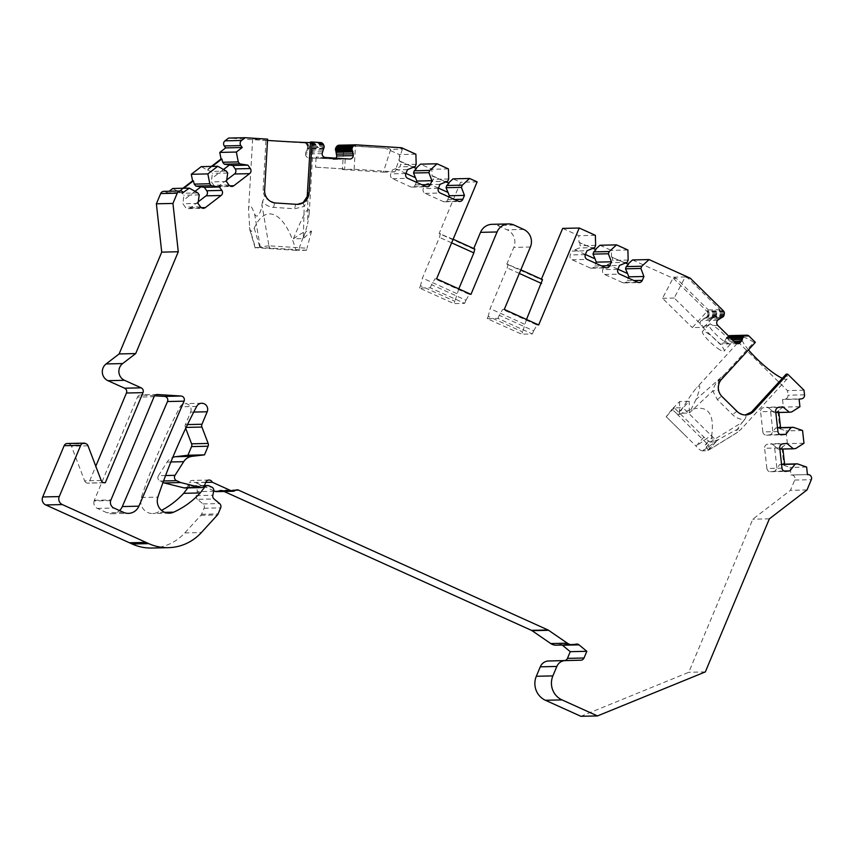 <?xml version="1.0" encoding="UTF-8"?>
<svg xmlns="http://www.w3.org/2000/svg" width="854" height="854" viewBox="0 0 854 854"><rect width="100%" height="100%" fill="white"/><g stroke="black" fill="none" stroke-linecap="round" stroke-linejoin="round"><path stroke-width="0.64" stroke-dasharray="4.27 3.2" d="M268.925 245.803L260.203 246.902L260.31 247.468L306.501 250.265L306.992 248.226L268.925 245.803L261.954 204.843C261.73 209.55 257.673 220.748 254.588 213.916C251.012 204.458 249.005 203.081 248.546 209.785L249.838 229.801L251.439 231.509L254.236 228.157C265.743 202.227 285.642 212.827 295.89 250.35A30.392 0.683 -176.7 0 0 298.494 250.446C302.092 239.654 304.686 233.27 306.298 231.285L311.561 231.167L303.287 238.576L293.424 238.8C304.152 212.336 309.415 203.839 309.223 213.308L307.664 223.919L307.931 186.012M261.954 204.843L262.509 201.597C265.455 205.088 269.191 207.02 273.718 207.383L294.758 208.739L304.205 206.39C306.917 201.555 308.016 197.082 307.493 192.993M267.526 140.408A30.392 0.683 -176.7 0 1 252.656 138.967A30.392 0.683 -176.7 0 1 266.053 139.181L263.096 190.132C263.245 194.573 265.103 197.957 268.668 200.284C265.743 197.69 263.683 198.128 262.509 201.597M310.461 142.607A30.392 0.683 -176.7 0 0 313.333 142.49A30.392 0.683 -176.7 0 0 310.493 142.031M293.424 238.8C299.508 234.434 303.8 231.936 306.298 231.285M306.501 250.265L298.494 250.446M295.89 250.35L255.058 247.607M260.31 247.468L255.346 247.575L249.411 227.356M316.087 167.213L344.674 168.953L316.087 167.213M709.354 449.727L709.343 449.738C709.791 449.097 709.087 447.144 707.219 443.856L677.062 414.115L682.944 407.678L712.556 436.842A7.291 1.377 42.4 0 1 715.983 441.806A7.291 1.377 42.4 0 1 715.705 441.913L707.656 450.72L702.863 450.837L710.923 442.02L715.705 441.913M703.974 327.338L720.093 309.714L688.111 278.223L685.239 276.92L674.212 298.025L703.974 327.338L692.284 327.594L708.393 309.981L676.421 278.479L673.55 277.187L662.523 298.292L692.284 327.594M674.212 298.025L662.523 298.292M710.923 442.02A7.291 1.377 42.4 0 1 703.867 437.045L674.254 407.881L682.944 407.678M487.239 318.649L488.2 316.343L522.595 331.875L521.634 334.192L532.352 333.946L497.957 318.403L487.239 318.649L521.634 334.192M419.538 288.054L420.499 285.748L454.894 301.281L453.922 303.597L419.538 288.054L430.256 287.809L464.64 303.351L453.922 303.597M703.867 437.045L696.074 446.151L711.798 434.921C715.172 408.255 704.016 401.593 678.332 414.927L671.97 409.312L679.624 401.54L689.221 401.327L677.062 414.115M679.624 401.54L679.41 413.379L689.295 412.994L689.221 401.327M711.798 434.921C711.254 440.258 713.57 441.764 718.758 439.436C736.415 429.391 743.973 425.879 741.411 428.911L736.895 432.754L709.322 449.738M718.758 439.436L702.863 450.837M748.478 349.852A30.392 5.722 -137.6 0 1 742.275 337.885A30.392 5.722 -137.6 0 1 753.826 342.358L724.619 374.298L696.063 399.416C700.771 387.075 700.942 383.232 696.554 387.887C693.053 391.772 687.342 400.216 679.442 413.219M696.063 399.416L689.338 412.92L712.759 391.004L718.299 390.299C717.445 385.549 717.99 381.909 719.954 379.368L724.619 374.298M782.349 378.333A30.392 5.722 -137.6 0 0 787.132 378.898A30.392 5.722 -137.6 0 0 786.139 374.18M721.534 379.336L719.954 379.368C716.485 381.834 714.083 385.709 712.759 391.004L717.424 399.725L732.732 414.798C736.073 417.98 740.055 419.538 744.677 419.474C746.748 416.4 746.343 414.852 743.471 414.83L745.296 414.937M744.677 419.474L742.617 422.036L707.219 443.856M709.151 449.77L737.664 432.199C733.042 435.54 739.511 425.409 742.617 422.036M678.332 414.927L679.41 413.379M303.074 202.665L304.205 206.39L303.309 238.49L307.664 223.919M151.895 548.033A48.625 46.853 88.7 0 0 184.806 532.917L200.893 515.325A3.651 3.512 88.7 0 0 201.565 514.279L204.085 508.247A3.651 3.512 88.7 0 0 203.038 503.935L197.477 499.344L214.034 498.971M129.456 542.781A48.625 46.853 88.7 0 0 130.374 543.187A48.625 46.853 -91.3 0 1 129.466 542.781M67.285 443.504A3.651 3.512 -91.3 0 1 68.768 443.802L85.325 443.429M86.147 443.792L68.768 443.802M69.58 444.176A3.651 3.512 -91.3 0 1 71.448 446.183L88.015 445.809M101.199 480.471L84.631 480.845L71.448 446.183M84.631 480.845A3.651 3.512 88.7 0 0 88.773 483.044L95.787 466.252M163.808 191.36A3.651 3.512 -91.3 0 1 166.722 192.844L169.188 191.243M182.916 188.275L178.443 191.712L172.754 188.499M211.386 166.413L206.914 169.85L201.234 166.647M322.129 153.613L305.561 153.987L306.992 149.204A4.419 4.259 88.7 0 0 307.344 148.521A3.341 3.224 88.7 0 0 307.557 146.642A4.163 4.014 88.7 0 0 307.205 145.564L306.906 144.934A4.419 4.259 88.7 0 0 306.511 144.273A3.341 3.224 88.7 0 0 305.049 143.152A4.163 4.014 88.7 0 0 303.971 142.917L228.605 138.07M305.561 153.987A3.651 3.512 88.7 0 0 308.86 157.851L340.767 159.228L320.592 157.584C316.706 156.752 315.382 156.784 316.62 157.67M340.767 159.228L308.86 157.851M333.007 159.399A3.651 3.512 88.7 0 0 335.878 158.15M415.951 168.334L399.512 161.299L399.341 154.595L385.047 148.137L339.593 145.212A4.419 4.259 88.7 0 0 339.23 145.201M448.467 183.034L432.028 175.988L431.857 169.284L420.499 164.16M473.735 248.546L473.522 249.058L439.127 233.526L460.573 182.265L453.026 178.849M520.844 269.832L506.828 264.121L513.83 247.404A13.376 12.885 88.7 0 0 507.127 229.801L497.455 225.435A13.376 12.885 88.7 0 0 492.032 224.324M506.828 264.121L541.222 279.653L541.436 279.141M562.669 228.392L578.809 235.693L578.991 242.397L592.943 248.311M595.953 249.678L578.991 242.397M599.978 245.258L611.336 250.382L611.507 257.086L625.47 263.011M628.469 264.366L611.507 257.086M632.494 259.947L673.657 278.543L706.717 311.102A4.419 4.259 88.7 0 1 707.208 311.689A3.341 3.224 88.7 0 1 707.827 313.461A4.163 4.014 88.7 0 1 707.72 314.603L707.56 315.286A4.419 4.259 88.7 0 1 707.325 316.023A3.341 3.224 88.7 0 1 706.141 317.453A4.163 4.014 88.7 0 1 705.148 317.923L701.091 320.624A3.651 3.512 88.7 0 0 701.219 325.78L718.78 343.073A3.651 3.512 88.7 0 0 723.754 342.945L726.146 338.6A4.419 4.259 88.7 0 1 726.38 337.864A3.341 3.224 88.7 0 1 727.555 336.433A4.163 4.014 88.7 0 1 728.515 335.974M749.182 336.241L732.625 336.615A4.163 4.014 88.7 0 0 731.729 335.953A3.138 3.021 88.7 0 0 730.223 335.59M732.625 336.615L787.441 390.598L787.954 395.21A3.651 3.512 -91.3 0 1 784.858 399.245L782.531 399.512L783.374 407.091L777.866 410.593L778.677 410.571L778.88 412.471M780.556 427.598L780.684 428.729L779.873 428.751L777.866 410.593M779.873 428.751L786 430.886L787.409 443.642L781.901 447.144L782.723 447.122L782.926 449.023M784.602 464.149L784.73 465.281L783.919 465.302L781.901 447.144M783.919 465.302L790.046 467.437L791.114 474.984A3.651 3.512 -91.3 0 1 794.732 480.065L790.441 490.324L752.801 519.211L688.772 672.29L580.912 716.303M562.199 645.048A3.651 3.512 88.7 0 0 559.071 644.631A9.725 9.373 -91.3 0 1 556.167 645.176M216.478 491.637A3.651 3.512 88.7 0 0 218.496 490.922A3.651 3.512 -91.3 0 1 221.987 490.516L224.09 491.466M213.799 490.794L195.705 482.617A3.651 3.512 88.7 0 0 189.257 482.606L187.933 485.777A3.651 3.512 -91.3 0 1 184.795 487.965M165.591 475.529L158.449 475.689A3.651 3.512 88.7 0 0 159.986 481.048L163.029 482.425M158.449 475.689L167.128 462.057A12.159 11.71 88.7 0 1 172.775 457.402M193.741 412.076L190.623 412.14L185.403 424.63A3.651 3.512 -91.3 0 0 185.361 427.427L185.702 428.334M190.623 412.14A6.074 5.861 88.7 0 0 185.115 403.632A6.074 5.861 88.7 0 0 180.109 406.792A607.813 585.705 88.7 0 0 141.326 497.487A12.159 11.71 88.7 0 0 157.104 512.539A85.09 81.995 88.7 0 0 161.534 510.372M204.405 485.616L190.965 485.926A3.662 3.533 -91.3 0 0 188.275 487.303L187.827 487.901M190.965 485.926A3.662 3.533 -91.3 0 1 192.492 486.246L195.128 487.442A3.662 3.533 -91.3 0 1 197.157 491.658L213.724 491.285M197.477 499.344A3.651 3.512 88.7 0 1 196.239 495.64L197.157 491.658M110.678 500.604L94.121 500.978L94.324 500.316L137.505 397.078L154.072 396.704M94.121 500.978A6.074 5.861 88.7 0 0 97.367 508.408L106.953 512.742A12.159 11.71 88.7 0 0 119.539 510.564M154.627 395.776L140.942 394.9A3.651 3.512 88.7 0 0 137.505 397.078M402.373 149.098L395.039 171.878L354.111 169.241L342.422 169.508L343.831 145.244L355.531 144.977L399.501 147.806L402.373 149.098L390.673 149.365L383.35 172.145L342.422 169.508M395.039 171.878L383.35 172.145M504.287 309.426L502.664 309.468L499.259 315.275L533.654 330.818L532.352 333.946M533.654 330.818L537.049 325.011L502.664 309.468M538.671 324.968L537.049 325.011M542.525 279.632L541.222 279.653M526.502 319.471L522.595 331.875M209.049 485.873L192.492 486.246M130.374 543.187L146.941 542.802M317.731 147.55L317.442 146.418L316.887 147.571L324.125 147.4M716.036 317.229L717.114 316.46L716.271 316.471L715.748 317.24L722.708 317.08M735.347 342.7L730.512 342.806A14.593 2.743 -137.6 0 0 712.951 325.523L710.026 323.709L708.98 325.609A14.593 2.743 -137.6 0 0 726.54 342.902L718.78 343.073M354.111 169.241L355.531 144.977M705.34 671.906L688.772 672.29M769.369 518.837L752.801 519.211M807.009 489.95L790.441 490.324M791.114 474.984L807.446 474.611L790.879 475.005M806.614 467.053L790.046 467.437M784.73 465.281L781.88 464.213M781.538 464.256L779.723 464.48L776.926 468.462L774.439 445.959L771.77 443.76L767.725 444.229A3.651 3.512 -91.3 0 0 764.629 448.265L779.734 447.923M781.559 464.437L779.723 464.48M783.94 471.013L774.813 471.227L776.926 468.462M781.976 468.141L766.871 468.483A3.651 3.512 -91.3 0 0 770.767 471.696L774.813 471.227M766.871 468.483L764.629 448.265M786.876 443.407L771.77 443.76M774.439 445.959L778.026 449.14L780.182 448.873L782.723 447.122M779.862 449.097L778.026 449.14M795.714 448.521L780.182 448.873M803.977 443.269L787.409 443.642M802.568 430.501L786 430.886M780.684 428.729L777.834 427.662M777.503 427.705L775.678 427.929L772.891 431.91L770.393 409.408L767.725 407.209L763.679 407.678A3.651 3.512 -91.3 0 0 760.594 411.713L775.688 411.372M777.514 427.886L775.678 427.929M779.894 434.462L770.767 434.675L772.891 431.91M777.93 431.59L762.825 431.932A3.651 3.512 -91.3 0 0 766.721 435.145L770.767 434.675M762.825 431.932L760.594 411.713M782.83 406.856L767.725 407.209M770.393 409.408L773.98 412.589L776.137 412.322L778.677 410.571M775.816 412.546L773.98 412.589M791.669 411.97L776.137 412.322M799.931 406.717L783.374 407.091M799.098 399.138L782.531 399.512M803.998 390.214L787.441 390.598M753.826 342.358L755.363 342.326M732.422 339.817L725.825 339.967M734.045 341.419L724.961 341.621M726.54 342.902C730.213 344.237 731.536 344.205 730.512 342.806L730.81 343.724M718.854 318.926L702.298 319.311M720.413 317.944L703.845 318.318M720.093 309.714L708.393 309.981M690.224 278.169L688.111 278.223M676.421 278.479L673.657 278.543M673.55 277.187L685.239 276.92M637.682 282.258L622.577 282.599A3.651 3.512 -91.3 0 0 627.199 280.71L628.33 278.03M622.577 282.599L604.589 274.476A3.651 3.512 -91.3 0 1 602.764 269.672L604.386 265.797L619.492 265.445M617.922 269.181L607.557 264.494L604.386 265.797M607.557 264.494L611.87 262.637L612.628 260.417L612.318 257.065M627.22 262.295L611.87 262.637M628.16 260.064L612.628 260.417M627.893 250.008L611.336 250.382M605.166 267.558L590.061 267.9A3.651 3.512 -91.3 0 0 594.683 266.021L595.804 263.331M590.061 267.9L572.073 259.776A3.651 3.512 -91.3 0 1 570.248 254.972L571.87 251.097L586.965 250.756M585.406 254.492L575.03 249.806L571.87 251.097M575.03 249.806L579.343 247.948L580.101 245.717L579.802 242.376M594.704 247.596L579.343 247.948M595.633 245.365L580.101 245.717M595.377 235.309L578.809 235.693M499.259 315.275L497.957 318.403M508.13 264.089L507.169 267.932L490.132 308.646L488.2 316.343M436.575 278.842L434.953 278.874L431.558 284.692L465.953 300.224L464.64 303.351M465.953 300.224L469.348 294.416L434.953 278.874M470.97 294.374L469.348 294.416M474.813 249.037L473.522 249.058M458.79 288.876L454.894 301.281M453.143 239.237L439.127 233.526M431.558 284.692L430.256 287.809M440.429 233.494L439.458 237.337L422.431 278.052L420.499 285.748M477.13 181.881L460.573 182.265M448.19 183.29L449.001 183.268M448.852 196.932L447.731 199.612A3.651 3.512 -91.3 0 1 443.109 201.501L425.121 193.378A3.651 3.512 -91.3 0 1 423.296 188.574L424.918 184.699L432.391 181.55L433.149 179.319L432.85 175.977L432.028 175.988M440.013 184.357L424.918 184.699M447.752 181.197L432.391 181.55M448.681 178.966L433.149 179.319M448.425 168.911L431.857 169.284M415.663 168.601L416.474 168.58M416.336 182.233L415.215 184.923A3.651 3.512 -91.3 0 1 410.593 186.812L392.594 178.678A3.651 3.512 -91.3 0 1 390.769 173.874L392.392 169.999L399.875 166.85L400.633 164.63L400.323 161.278L399.512 161.299M407.497 169.658L392.392 169.999M415.236 166.498L399.875 166.85M416.165 164.278L400.633 164.63M415.898 154.211L399.341 154.595M343.831 145.244L385.047 148.137M387.801 148.073L390.673 149.365M401.604 147.753L399.501 147.806M322.236 151.788L305.668 152.161M322.812 149.994L306.244 150.379M266.053 139.181L267.601 139.138M226.726 179.948L218.731 186.076A3.651 3.512 -91.3 0 1 213.82 185.318L211.386 181.913L212.358 173.383L210.789 171.43L206.914 169.85M226.491 181.571L211.386 181.913M227.719 173.031L212.358 173.383M226.321 171.078L210.789 171.43M198.245 201.8L190.261 207.938A3.651 3.512 -91.3 0 1 185.339 207.17L182.916 203.764L183.877 195.235L182.308 193.282L178.443 191.712M198.021 203.423L182.916 203.764M199.238 194.893L183.877 195.235M197.84 192.929L182.308 193.282M183.418 192.662L166.85 193.036M141.326 497.487L157.883 497.113M205.761 482.382L195.705 482.617M674.254 407.881L666.195 416.688L695.807 445.852M671.97 409.312L666.195 416.688L687.641 437.814M311.561 231.167L306.992 248.226M179.255 191.691L183.727 188.254M195.043 191.349L183.418 200.274M207.725 169.829L212.208 166.402M223.513 169.498L211.888 178.411M400.323 161.278L413.475 167.224M405.938 173.394L395.562 168.708M432.85 175.977L445.991 181.913M438.454 188.093L428.078 183.407M456.815 293.595L422.431 278.052M451.638 242.846L439.458 237.337M524.527 324.189L490.132 308.646M519.339 273.429L507.169 267.932M720.093 349.948A14.593 2.743 42.4 0 1 707.731 339.646A14.593 2.743 42.4 0 1 702.532 331.416A14.593 2.743 42.4 0 1 703.098 331.213A14.593 2.743 42.4 0 1 716.186 340.191A14.593 2.743 42.4 0 1 724.064 351.101A14.593 2.743 42.4 0 1 720.093 349.948M103.761 482.702L88.773 483.044M94.324 500.316L110.881 499.942M297.662 204.362L275.255 202.996L268.668 200.284M707.945 450.602C708.308 449.802 707.379 447.923 705.137 444.955L712.556 436.842M743.471 414.83L736.917 411.596L721.609 396.523L718.299 390.299M702.799 450.837C701.017 450.912 698.775 449.353 696.074 446.151M254.236 228.157L260.075 248.044M254.588 213.916L260.203 246.902M188.275 487.303L203.241 486.972M324.114 146.269L317.442 146.418M349.574 159.025L344.738 159.132M320.592 157.584L325.427 157.478M723.509 316.311L717.114 316.46M717.787 325.406L712.951 325.523M575.639 644.258L559.071 644.631M794.732 480.065L811.3 479.692M770.767 471.696L785.232 471.365M782.83 443.888L767.725 444.229M766.721 435.145L781.186 434.814M778.784 407.337L763.679 407.678M784.858 399.245L801.426 398.871M804.511 394.836L787.954 395.21M748.296 335.569L731.729 335.953M747.25 335.238L730.682 335.611M728.942 336.401L727.555 336.433M729.69 337.127L726.754 337.202M730.341 337.778L726.38 337.864M731.067 338.494L726.146 338.6M735.326 342.689L723.754 342.945M708.98 325.609L701.219 325.78M717.648 320.25L701.091 320.624M721.705 317.549L705.148 317.923M715.748 317.24L706.141 317.453M716.271 316.471L706.941 316.685M723.882 315.638L707.325 316.023M724.128 314.902L707.56 315.286M724.277 314.219L707.72 314.603M724.384 313.087L707.827 313.461M724.149 311.977L707.582 312.361M723.776 311.304L707.208 311.689M723.274 310.728L706.717 311.102M627.199 280.71L633.935 280.56M604.589 274.476L619.694 274.123M617.869 269.33L602.764 269.672M594.683 266.021L601.408 265.861M572.073 259.776L587.168 259.435M585.342 254.631L570.248 254.972M530.387 247.019L513.83 247.404M523.694 229.427L507.127 229.801M514.023 225.05L497.455 225.435M447.731 199.612L454.456 199.462M458.214 201.16L443.109 201.501M425.121 193.378L440.216 193.025M438.39 188.232L423.296 188.574M415.215 184.923L421.94 184.774M425.687 186.46L410.593 186.812M392.594 178.678L407.7 178.337M405.874 173.533L390.769 173.874M356.15 144.838L339.593 145.212M323.559 148.831L306.992 149.204M323.912 148.148L307.344 148.521M316.887 147.571L307.557 147.785M317.154 146.429L307.557 146.642M323.762 145.191L307.205 145.564M323.463 144.561L306.906 144.934M323.068 143.899L306.511 144.273M322.556 143.333L305.999 143.707M321.606 142.767L305.049 143.152M320.528 142.543L303.971 142.917M218.731 186.076L229.79 185.83M228.925 184.966L213.82 185.318M190.261 207.938L201.309 207.682M200.444 206.828L185.339 207.17M166.722 192.844L183.279 192.47M196.676 406.419L180.109 406.792M187.496 424.587L185.403 424.63M185.361 427.427L186.14 427.406M205.825 482.232L189.257 482.606M204.501 485.403L187.933 485.777M221.987 490.516L235.597 490.207M235.053 490.548L218.496 490.922M164.822 512.357L157.104 512.539M201.565 514.279L218.122 513.894M200.893 515.325L217.45 514.951M204.085 508.247L220.642 507.874M196.239 495.64L212.806 495.256M195.128 487.442L211.696 487.068M184.806 532.917L201.373 532.544M156.922 394.537L140.942 394.9M123.52 512.357L106.953 512.742M97.367 508.408L113.934 508.034M264.644 190.1L263.096 190.132M203.038 503.935L219.606 503.561M269.522 247.884L269.106 245.792M296.68 204.341L296.306 204.341A4.868 1.292 -86.3 0 0 294.758 208.739M273.718 207.383A4.868 1.292 -86.3 0 1 275.255 202.996L275.628 202.985M737.29 411.596L736.917 411.596A4.868 0.918 134.6 0 0 732.732 414.798M717.424 399.725A4.868 0.918 134.6 0 1 721.609 396.523L721.982 396.512M707.112 443.706L705.137 444.955M170.896 461.971L167.128 462.057M163.562 480.962L159.986 481.048M252.656 138.967L248.546 209.785M313.333 142.49L309.223 213.308M742.275 337.885L696.554 387.887M787.132 378.898L741.411 428.911M576.728 644.055L560.16 644.428M737.845 343.703L721.278 344.077M216.724 186.791L231.829 186.45M188.254 208.654L203.348 208.301M444.592 201.8L459.687 201.459M412.066 187.111L427.171 186.77M333.306 159.41L341.205 159.228M344.888 159.143L349.862 159.036M624.06 282.898L639.166 282.557M591.544 268.209L606.65 267.868M807.446 474.6L791.434 474.963M770.447 471.718L785.541 471.376M766.401 435.166L781.506 434.825M201.683 403.259L185.115 403.632M237.07 489.833L220.503 490.207M208.963 480.044L192.406 480.418M708.98 324.371L702.532 331.416M730.512 344.055L724.064 351.101M316.119 157.563L315.553 167.267M345.24 159.25L344.674 168.953M169.263 513.158L152.695 513.542M104.551 482.777L87.983 483.15M157.211 394.516L140.654 394.89M111.895 513.745L128.452 513.371M745.03 414.948L745.617 414.937M708.009 450.538L715.983 441.806M255.197 248.066L249.838 229.801"/><path stroke-width="1.28" d="M267.526 140.408A30.392 0.683 -176.7 0 0 310.461 142.607M297.47 204.362L303.074 202.665L307.194 196.58L310.493 142.031L312.03 141.999L309.073 192.961A12.159 11.71 -91.3 0 1 296.68 204.341L275.628 202.985A12.159 11.71 -91.3 0 1 264.644 190.1L267.601 139.138L245.162 137.697L241.565 140.462A3.651 3.512 88.7 0 0 240.839 145.564L242.237 147.518L236.334 152.044L238.277 161.908L239.664 163.861L247.895 165.142L250.318 168.548A3.651 3.512 -91.3 0 1 249.592 173.65L233.836 185.734A3.651 3.512 -91.3 0 1 228.925 184.966L226.491 181.571L227.719 173.031L226.321 171.078L217.802 166.274L207.853 173.906L209.796 183.759L211.194 185.713L219.414 186.994L221.848 190.399A3.651 3.512 -91.3 0 1 221.111 195.502L205.366 207.597A3.651 3.512 -91.3 0 1 200.444 206.828L198.021 203.423L199.238 194.893L197.84 192.929L189.321 188.126L183.279 192.47A3.651 3.512 88.7 0 0 177.237 193.175L172.946 203.433L178.283 251.749L135.701 353.567L122.656 363.569A9.725 9.373 88.7 0 0 124.513 380.308L141.166 387.833A3.651 3.512 -91.3 0 1 142.992 392.637L126.435 393.011L95.787 466.252M185.702 428.334L191.584 443.813A3.651 3.512 -91.3 0 1 191.542 446.599L208.109 446.226L204.49 454.872L187.933 455.246L175.572 456.698A12.159 11.71 88.7 0 0 172.775 457.402M191.542 446.599L187.933 455.246M748.478 349.852A30.392 5.722 -137.6 0 0 782.349 378.333M745.296 414.937L751.392 412.108L786.139 374.18L787.687 374.148L803.998 390.214L804.511 394.836A3.651 3.512 88.7 0 1 801.426 398.871L799.098 399.138L799.931 406.717L791.669 411.97L789.342 412.236L782.83 406.856L778.784 407.337A3.651 3.512 -91.3 0 0 775.688 411.372L777.93 431.59A3.651 3.512 -91.3 0 0 781.816 434.803L785.872 434.334L791.039 427.576L793.366 427.31L802.568 430.501L803.977 443.269L795.714 448.521L793.387 448.788L786.876 443.407L782.83 443.888A3.651 3.512 -91.3 0 0 779.734 447.923L781.976 468.141A3.651 3.512 -91.3 0 0 785.861 471.355L789.918 470.885L795.085 464.128L797.412 463.861L806.614 467.053L807.446 474.632L807.991 474.589A3.651 3.512 88.7 0 0 807.67 474.611M142.992 392.637L105.33 482.67A3.651 3.512 -91.3 0 1 101.199 480.471L88.015 445.809A3.651 3.512 88.7 0 0 86.147 443.792L85.325 443.429A3.651 3.512 88.7 0 0 80.703 445.318L59.268 496.58A6.074 5.861 88.7 0 0 62.31 504.575L146.034 542.407L129.456 542.781L132.146 543.998A48.625 46.853 88.7 0 0 151.895 548.033L168.451 547.66A48.625 46.853 88.7 0 0 201.373 532.544L217.45 514.951A3.651 3.512 88.7 0 0 218.122 513.894L220.642 507.874A3.651 3.512 88.7 0 0 219.606 503.561L214.034 498.971A3.651 3.512 88.7 0 1 212.806 495.256L213.724 491.285A3.662 3.533 -91.3 0 0 211.696 487.068L209.049 485.873A3.662 3.533 -91.3 0 0 207.522 485.552L204.405 485.616M62.31 504.575L45.742 504.949L129.466 542.781L146.034 542.407A48.625 46.853 88.7 0 0 146.941 542.802A48.625 46.853 88.7 0 1 146.023 542.407L148.703 543.614A48.625 46.853 88.7 0 0 168.451 547.66M45.742 504.949A6.074 5.861 -91.3 0 1 42.7 496.953L59.268 496.58M80.703 445.318L64.146 445.692L42.7 496.953M64.146 445.692A3.651 3.512 -91.3 0 1 67.285 443.504L83.852 443.13M126.435 393.011A3.651 3.512 88.7 0 0 124.609 388.207L141.166 387.833M124.513 380.308L107.946 380.681L124.609 388.207M107.946 380.681A9.725 9.373 -91.3 0 1 106.099 363.943L122.656 363.569M177.237 193.175L160.669 193.548L156.378 203.807L161.726 252.133L119.133 353.94L106.099 363.943M160.669 193.548A3.651 3.512 -91.3 0 1 163.808 191.36L180.375 190.986M189.321 188.126L172.754 188.499L169.188 191.243M217.802 166.274L201.234 166.647L191.285 174.28L192.588 180.856L182.916 188.275M240.839 145.564L224.271 145.938L225.669 147.891L219.766 152.418L221.058 158.993L211.386 166.413M224.271 145.938A3.651 3.512 -91.3 0 1 225.008 140.835L241.565 140.462M245.162 137.697L228.605 138.07L225.008 140.835M335.878 158.15A3.651 3.512 88.7 0 0 336.722 155.983L353.289 155.609A3.651 3.512 -91.3 0 1 349.574 159.025L325.427 157.478A3.651 3.512 -91.3 0 1 322.129 153.613L323.559 148.831A4.419 4.259 88.7 0 0 323.912 148.148A3.341 3.224 88.7 0 0 324.114 146.269A4.163 4.014 88.7 0 0 323.762 145.191L323.463 144.561A4.419 4.259 88.7 0 0 323.068 143.899A3.341 3.224 88.7 0 0 321.606 142.767A4.163 4.014 88.7 0 0 320.528 142.543L312.03 141.999M601.408 265.861L609.788 265.679A3.651 3.512 -91.3 0 1 605.166 267.558L587.168 259.435A3.651 3.512 -91.3 0 1 585.342 254.631L586.965 250.756L594.704 247.596L595.633 245.365L595.377 235.309L579.226 228.018L538.671 324.968L504.287 309.426L530.387 247.019A13.376 12.885 88.7 0 0 523.694 229.427L514.023 225.05A13.376 12.885 88.7 0 0 497.071 231.968L470.97 294.374L436.575 278.842L477.13 181.881L469.583 178.475L462.334 185.137L461.406 187.368L464.459 195.395L462.836 199.27A3.651 3.512 -91.3 0 1 458.214 201.16L440.216 193.025A3.651 3.512 -91.3 0 1 438.39 188.232L440.013 184.357L447.752 181.197L448.681 178.966L448.425 168.911L437.067 163.776L429.808 170.437L428.879 172.668L431.932 180.696L430.309 184.581A3.651 3.512 -91.3 0 1 425.687 186.46L407.7 178.337A3.651 3.512 -91.3 0 1 405.874 173.533L407.497 169.658L415.236 166.498L416.165 164.278L415.898 154.211L401.604 147.753L356.15 144.838A4.419 4.259 88.7 0 0 355.798 144.828L339.23 145.201A4.419 4.259 88.7 0 0 338.846 145.233A3.341 3.224 88.7 0 0 337.17 145.981A4.163 4.014 88.7 0 0 336.444 146.835L336.07 147.422A4.419 4.259 88.7 0 0 335.718 148.105A3.341 3.224 88.7 0 0 335.515 149.984A4.163 4.014 88.7 0 0 335.868 151.062L336.722 155.983M437.067 163.776L420.499 164.16L415.951 168.334M469.583 178.475L453.026 178.849L448.467 183.034M508.589 223.94L492.032 224.324A13.376 12.885 88.7 0 0 480.514 232.352L473.735 248.546M541.436 279.141L562.669 228.392L579.226 228.018M595.419 249.432L599.978 245.258L616.545 244.874L627.893 250.008L628.16 260.064L627.22 262.295L619.492 265.445L617.869 269.33A3.651 3.512 -91.3 0 0 619.694 274.123L637.682 282.258A3.651 3.512 -91.3 0 0 642.304 280.368L643.927 276.493L640.874 268.455L641.802 266.234L649.061 259.573L690.224 278.169L723.274 310.728A4.419 4.259 88.7 0 1 723.776 311.304A3.341 3.224 88.7 0 1 724.384 313.087A4.163 4.014 88.7 0 1 724.277 314.219L724.128 314.902A4.419 4.259 88.7 0 1 723.882 315.638A3.341 3.224 88.7 0 1 722.708 317.08A4.163 4.014 88.7 0 1 721.705 317.549L717.648 320.25A3.651 3.512 88.7 0 0 717.787 325.406L735.347 342.7A3.651 3.512 88.7 0 0 740.311 342.571L742.702 338.227L731.067 338.494M627.946 264.132L632.494 259.947L649.061 259.573M787.687 374.148L753.847 411.158A12.159 11.71 -91.3 0 1 737.29 411.596L721.982 396.512A12.159 11.71 -91.3 0 1 721.534 379.336L755.363 342.326L749.182 336.241A4.163 4.014 88.7 0 0 748.296 335.569A3.138 3.021 88.7 0 0 746.503 335.227A4.419 4.259 88.7 0 0 745.766 335.387L728.558 335.964A4.163 4.014 88.7 0 0 728.515 335.974M728.558 335.964L729.209 335.761A4.419 4.259 88.7 0 1 729.935 335.611A3.341 3.224 88.7 0 1 730.223 335.59L746.791 335.206M548.62 660.985L565.177 660.612A9.725 9.373 88.7 0 0 556.84 666.451L552.88 675.898A18.233 17.571 88.7 0 0 562.007 699.896L597.48 715.93L580.912 716.303L545.45 700.28A18.233 17.571 88.7 0 1 536.323 676.272L540.272 666.825A9.725 9.373 -91.3 0 1 548.62 660.985L564.313 660.569A3.651 3.512 88.7 0 0 567.44 658.381L570.248 651.677L562.423 645.218A3.651 3.512 88.7 0 0 562.199 645.048M532.021 630.668L548.588 630.295L567.344 643.19A9.725 9.373 88.7 0 0 572.735 644.802L556.167 645.176A9.725 9.373 -91.3 0 1 550.787 643.564L532.021 630.668A3.651 3.512 88.7 0 0 531.476 630.359L224.09 491.466M231.562 490.954L215.005 491.328A3.651 3.512 88.7 0 0 216.478 491.637L233.046 491.263A3.651 3.512 -91.3 0 1 231.562 490.954L212.272 482.232L205.761 482.382M215.005 491.328L213.799 490.794M180.706 482.553L200.391 487.474A3.651 3.512 88.7 0 0 201.363 487.591L184.795 487.965A3.651 3.512 -91.3 0 1 183.823 487.847L164.149 482.926L180.706 482.553L176.543 480.674L163.562 480.962M163.029 482.425L164.149 482.926M161.534 510.372A85.09 81.995 88.7 0 0 183.674 493.324L200.231 492.939L204.843 486.929A3.662 3.533 -91.3 0 1 207.522 485.552M187.827 487.901L183.674 493.324M119.539 510.564A12.159 11.71 88.7 0 0 122.314 506.561L138.882 506.187A12.159 11.71 -91.3 0 1 123.52 512.357L113.934 508.034A6.074 5.861 -91.3 0 1 110.678 500.604L154.072 396.704A3.651 3.512 -91.3 0 1 157.51 394.516L156.922 394.537M167.501 401.54A3.651 3.512 88.7 0 0 164.512 396.416L181.069 396.032A3.651 3.512 -91.3 0 1 184.069 401.166L167.501 401.54L122.314 506.561M164.512 396.416L154.627 395.776M355.798 144.828A4.419 4.259 88.7 0 0 355.403 144.86A3.341 3.224 88.7 0 0 353.737 145.607A4.163 4.014 88.7 0 0 353.012 146.461L352.638 147.048A4.419 4.259 88.7 0 0 352.286 147.731A3.341 3.224 88.7 0 0 352.072 149.599A4.163 4.014 88.7 0 0 352.424 150.688L353.289 155.609M208.109 446.226A3.651 3.512 88.7 0 0 208.152 443.439L201.918 427.053A3.651 3.512 88.7 0 1 201.96 424.257L207.191 411.767A6.074 5.861 88.7 0 0 201.683 403.259A6.074 5.861 88.7 0 0 196.676 406.419A607.813 585.705 88.7 0 0 157.883 497.113A12.159 11.71 88.7 0 0 173.672 512.165A85.09 81.995 88.7 0 0 200.231 492.939M204.49 454.872L192.139 456.324A12.159 11.71 88.7 0 0 183.695 461.683L170.896 461.971M176.543 480.674A3.651 3.512 88.7 0 1 175.017 475.315L183.695 461.683M201.363 487.591A3.651 3.512 88.7 0 0 204.501 485.403L205.825 482.232A3.651 3.512 -91.3 0 1 212.272 482.232M235.597 490.207L238.544 490.132A3.651 3.512 88.7 0 0 235.053 490.548A3.651 3.512 -91.3 0 1 233.046 491.263M238.544 490.132L548.044 629.985L531.476 630.359M548.588 630.295A3.651 3.512 88.7 0 0 548.044 629.985M572.735 644.802A9.725 9.373 88.7 0 0 575.639 644.258A3.651 3.512 88.7 0 1 578.991 644.845L586.815 651.303L584.008 658.007A3.651 3.512 -91.3 0 1 580.88 660.195L564.313 660.569M565.177 660.612L580.88 660.195M807.991 474.589A3.651 3.512 88.7 0 1 811.3 479.692L807.009 489.95L769.369 518.837L705.34 671.906L597.48 715.93M745.126 335.579A4.163 4.014 88.7 0 0 744.122 336.049A3.138 3.021 88.7 0 0 742.937 337.49A4.419 4.259 88.7 0 0 742.702 338.227M609.788 265.679L611.411 261.794L608.358 253.766L609.286 251.535L616.545 244.874M181.069 396.032L157.51 394.516M184.069 401.166L138.882 506.187M520.844 269.832L542.525 279.632L526.502 319.471M586.815 651.303L570.248 651.677M345.667 148.617L345.4 149.76L344.824 148.639L352.072 148.468M737.44 336.209L736.073 336.988L737.151 336.209L744.122 336.049M797.412 463.861L781.538 464.256M795.085 464.128L781.559 464.437M789.918 470.885L783.94 471.013M793.387 448.788L779.862 449.097M793.366 427.31L777.503 427.705M791.039 427.576L777.514 427.886M785.872 434.334L779.894 434.462M789.342 412.236L775.816 412.546M742.393 339.593L732.422 339.817M741.518 341.248L734.045 341.419M625.47 263.011L628.469 264.366L626.27 266.587L625.512 268.807L627.573 273.547L617.922 269.181M641.802 266.234L626.27 266.587M640.874 268.455L625.512 268.807M643.927 276.493L628.822 276.835L627.573 273.547M628.33 278.03L628.822 276.835M592.943 248.311L595.953 249.678L593.754 251.887L592.996 254.118L595.057 258.847L585.406 254.492M609.286 251.535L593.754 251.887M608.358 253.766L592.996 254.118M611.411 261.794L596.305 262.146L595.057 258.847M595.804 263.331L596.305 262.146M453.143 239.237L474.813 249.037L473.853 252.88L458.79 288.876M445.991 181.913L449.001 183.268L446.802 185.489L446.044 187.709L449.353 195.737L448.852 196.932M462.334 185.137L446.802 185.489M461.406 187.368L446.044 187.709M464.459 195.395L449.353 195.737M413.475 167.224L416.474 168.58L414.275 170.789L413.517 173.02L416.837 181.048L416.336 182.233M429.808 170.437L414.275 170.789M428.879 172.668L413.517 173.02M431.932 180.696L416.837 181.048M353.033 151.937L336.465 152.322M353.396 153.795L336.828 154.168M242.237 147.518L225.669 147.891M236.334 152.044L219.766 152.418M221.058 158.993L221.869 158.972L222.734 162.26L224.303 164.214L232.79 165.484L235.224 168.889A3.651 3.512 -91.3 0 1 234.487 173.992L226.726 179.948M238.277 161.908L222.734 162.26M239.664 163.861L224.303 164.214M247.895 165.142L232.79 165.484M207.853 173.906L191.285 174.28M192.588 180.856L193.399 180.834L194.264 184.112L195.833 186.065L204.319 187.346L206.743 190.741A3.651 3.512 -91.3 0 1 206.017 195.844L198.245 201.8M209.796 183.759L194.264 184.112M211.194 185.713L195.833 186.065M219.414 186.994L204.319 187.346M172.946 203.433L156.378 203.807M178.283 251.749L161.726 252.133M135.701 353.567L119.133 353.94M344.546 158.705L345.101 158.737M183.727 188.254L193.399 180.834M200.946 186.812L195.043 191.349M212.208 166.402L221.869 158.972M229.427 164.961L223.513 169.498M778.88 412.471L780.556 427.598M782.926 449.023L784.602 464.149M415.578 177.749L405.938 173.394M448.104 192.449L438.454 188.093M473.853 252.88L451.638 242.846M541.553 283.475L519.339 273.429M105.33 482.67L103.761 482.702M200.391 487.474L183.823 487.847M203.241 486.972L204.843 486.929M567.44 658.381L584.008 658.007M352.072 149.599L345.4 149.76M743.322 336.818L736.917 336.967M562.007 699.896L545.45 700.28M536.323 676.272L552.88 675.898M567.344 643.19L550.787 643.564M562.423 645.218L578.991 644.845M785.232 471.365L785.861 471.355M781.186 434.814L781.816 434.803M746.503 335.227L729.935 335.611M745.766 335.387L729.209 335.761M737.151 336.209L728.942 336.401M736.073 336.988L729.69 337.127M742.937 337.49L730.341 337.778M740.311 342.571L735.326 342.689M633.935 280.56L642.304 280.368M497.071 231.968L480.514 232.352M454.456 199.462L462.836 199.27M421.94 184.774L430.309 184.581M355.403 144.86L338.846 145.233M354.677 145.031L338.12 145.404M353.737 145.607L337.17 145.981M353.012 146.461L336.444 146.835M352.638 147.048L336.07 147.422M352.286 147.731L335.718 148.105M344.824 148.639L335.505 148.842M345.112 149.76L335.515 149.984M352.424 150.688L335.868 151.062M235.224 168.889L250.318 168.548M249.592 173.65L234.487 173.992M229.79 185.83L233.836 185.734M206.743 190.741L221.848 190.399M221.111 195.502L206.017 195.844M201.309 207.682L205.366 207.597M207.191 411.767L193.741 412.076M201.96 424.257L187.496 424.587M186.14 427.406L201.918 427.053M208.152 443.439L191.584 443.813M173.672 512.165L164.822 512.357M556.84 666.451L540.272 666.825M132.146 543.998L148.703 543.614M752.31 411.19L753.847 411.158M307.493 192.993L309.073 192.961M192.139 456.324L175.572 456.698M175.017 475.315L165.591 475.529M306.96 197.05C307.397 197.818 306.063 199.697 302.957 202.697L297.277 204.362"/></g></svg>
